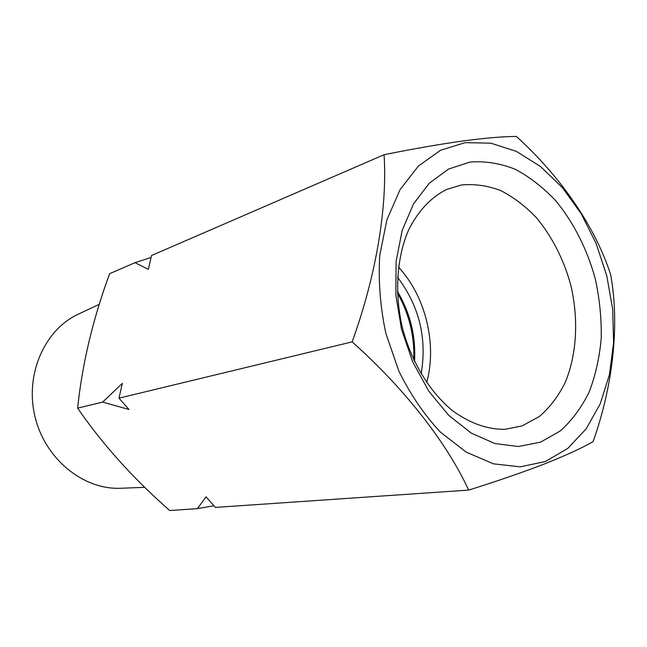 <?xml version="1.0" encoding="UTF-8"?>
<svg xmlns="http://www.w3.org/2000/svg" width="647" height="647" viewBox="0 0 647 647"><rect width="100%" height="100%" fill="white"/><g stroke="black" fill="none" stroke-linecap="round" stroke-linejoin="round"><path stroke-width="0.97" d="M461.537 184.969L446.721 189.45C430.627 197.464 417.776 211.302 408.176 230.955C396.773 258.016 394.468 293.156 402.297 327.35C411.096 361.309 429.325 391.443 451.913 410.206C469.487 423.227 487.264 429.592 505.242 429.301L522.186 425.863L539.396 416.482C549.643 407.586 558.167 396.441 564.944 383.064C576.889 354.855 578.822 319.214 570.751 284.987C563.594 259.123 552.117 236.656 536.314 217.586C525.315 206.102 513.435 197.092 500.665 190.541C487.612 185.616 474.574 183.756 461.537 184.969M470.07 162.065L448.581 169.037L429.341 183.133L413.522 203.902L402.167 230.445L396.101 261.388L395.843 294.992L401.496 329.226L412.746 361.988L428.864 391.298L448.8 415.423L471.291 433.11L494.947 443.567L518.449 446.511L540.552 442.144L560.229 430.999C571.891 420.542 581.548 407.537 589.182 391.993C595.539 375.333 599.559 357.354 601.241 338.049C601.564 318.356 599.575 298.615 595.272 278.817C587.064 249.038 573.938 223.078 555.91 200.934C543.343 187.557 529.747 176.987 515.109 169.215C500.131 163.295 485.113 160.909 470.07 162.065M545.421 461.497L567.686 448.5L586.166 428.872L600.23 403.809L609.442 374.629L613.599 342.667L612.677 309.29L606.781 275.816L596.17 243.563L581.241 213.793L562.494 187.743L540.617 166.586L516.419 151.414L490.887 143.189L465.185 142.647L440.575 150.241L418.431 166.028L400.121 189.547L386.898 219.818L379.765 255.29C378.212 280.887 380.234 306.888 385.838 333.302L398.811 370.982C410.408 394.533 424.286 414.921 440.445 432.164L466.325 452.196L493.459 463.842L520.293 466.843L545.421 461.497M109.642 273.673L135.029 262.674L109.634 273.681C92.909 319.036 82.234 363.857 77.624 408.136L102.679 402.086L122.372 383.347L118.999 398.164L352.138 341.867C376.425 274.87 387.48 206.716 384.067 154.714L151.527 255.516L384.067 154.714C414.193 148.664 440.744 144.055 463.737 140.86C486.002 137.948 503.56 136.485 516.387 136.46L516.387 136.46C562.033 177.836 595.725 228.245 610.655 274.627L610.655 274.643C619.494 322.764 613.785 383.331 593.105 441.61L593.105 441.61C581.879 448.064 565.85 455.431 544.992 463.737C523.326 472.14 497.875 480.931 468.638 490.094L215.386 507.418L468.638 490.094C447.32 443.688 405.548 389.454 352.138 341.867L118.999 398.164L129.012 409.511L102.679 402.102L77.624 408.152C102.606 444.424 133.306 478.554 169.74 510.54L197.4 508.647L169.749 510.54M213.922 505.76L197.416 508.647L206.045 496.831L215.386 507.418M151.527 255.516L148.373 269.354L135.029 262.674L151.091 257.441M426.664 382.644C437.323 344.333 425.564 296.148 398.463 267.057M421.14 373.99C427.182 338.357 419.321 306.12 397.541 277.28M79.678 313.536L77.357 314.628C44.069 330.641 24.723 375.123 35.067 416.959C45.153 458.852 82.808 489.423 119.735 488.299L122.291 488.202M413.837 358.867C414.428 335.833 409.163 314.232 398.018 294.062M397.363 291.304C410.279 312.986 415.997 336.424 414.525 361.616M397.428 293.034C409.341 313.803 414.792 336.141 413.781 360.055M119.735 488.299L144.75 487.337M77.357 314.628L99.29 304.308"/></g></svg>
